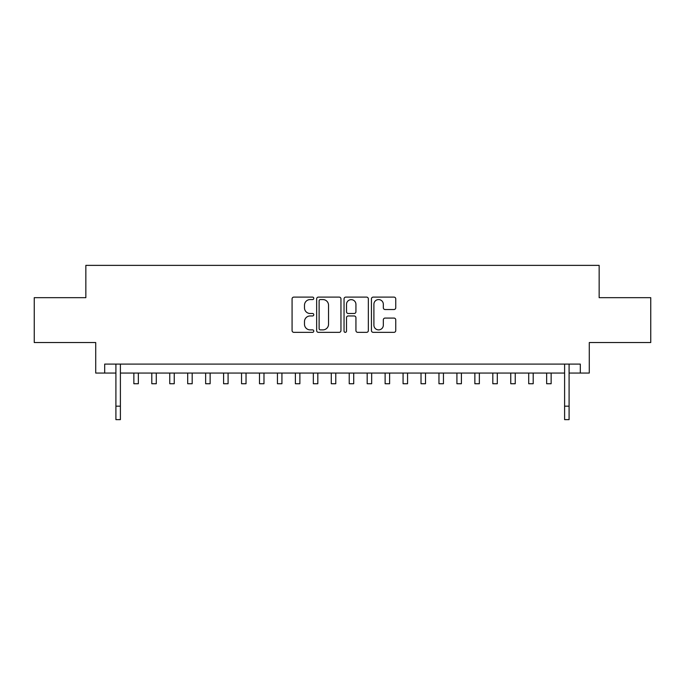 <?xml version="1.0" encoding="UTF-8"?>
<svg xmlns="http://www.w3.org/2000/svg" width="685" height="685" viewBox="0 0 685 685"><rect width="100%" height="100%" fill="white"/><g stroke="black" fill="none" stroke-linecap="round" stroke-linejoin="round"><path stroke-width="1.03" d="M313.781 298.343A1.233 1.233 0 0 0 312.548 297.11L293.831 297.11A1.764 1.764 0 0 0 292.075 298.874L292.075 330.581A1.764 1.764 0 0 0 293.831 332.345L312.548 332.345A1.233 1.233 0 0 0 313.781 331.112A1.233 1.233 0 0 0 312.548 329.879L310.125 329.879A5.634 5.634 0 0 1 304.491 324.236L304.491 321.599A5.634 5.634 0 0 1 310.125 315.956L312.548 315.956A1.233 1.233 0 0 0 313.781 314.723A1.233 1.233 0 0 0 312.548 313.49L310.125 313.49A5.634 5.634 0 0 1 304.491 307.856L304.491 305.21A5.634 5.634 0 0 1 310.125 299.576L312.548 299.576A1.233 1.233 0 0 0 313.781 298.343M393.986 309.526A1.764 1.764 0 0 0 395.75 307.77L395.75 298.874A1.764 1.764 0 0 0 393.986 297.11L373.197 297.11A1.764 1.764 0 0 0 371.433 298.874L371.433 330.581A1.764 1.764 0 0 0 373.197 332.345L393.986 332.345A1.764 1.764 0 0 0 395.75 330.581L395.75 319.835A1.764 1.764 0 0 0 393.986 318.071L385.09 318.071A1.764 1.764 0 0 0 383.326 319.835L383.326 325.161A4.709 4.709 0 0 1 378.617 329.879A4.709 4.709 0 0 1 373.899 325.161L373.899 304.286A4.709 4.709 0 0 1 378.617 299.576A4.709 4.709 0 0 1 383.326 304.286L383.326 307.77A1.764 1.764 0 0 0 385.09 309.526L393.986 309.526M104.694 373.06L104.694 364.086L580.306 364.086L580.306 373.06L589.28 373.06L589.28 342.543L650.75 342.543L650.75 297.675L599.152 297.675L599.152 265.369L85.848 265.369L85.848 297.675L34.25 297.675L34.25 342.543L95.72 342.543L95.72 373.06L115.911 373.06M340.959 298.874A1.764 1.764 0 0 0 339.195 297.11L318.405 297.11A1.764 1.764 0 0 0 316.65 298.874L316.65 330.581A1.764 1.764 0 0 0 318.405 332.345L339.195 332.345A1.764 1.764 0 0 0 340.959 330.581L340.959 298.874M345.805 297.11L366.595 297.11A1.764 1.764 0 0 1 368.35 298.874L368.35 330.581A1.764 1.764 0 0 1 366.595 332.345L357.698 332.345A1.764 1.764 0 0 1 355.935 330.581L355.935 317.72A1.764 1.764 0 0 0 354.171 315.956L348.271 315.956A1.764 1.764 0 0 0 346.507 317.72L346.507 331.112A1.233 1.233 0 0 1 345.274 332.345A1.233 1.233 0 0 1 344.041 331.112L344.041 298.874A1.764 1.764 0 0 1 345.805 297.11M120.397 373.06L564.603 373.06M569.089 373.06L580.306 373.06M320.349 299.576A1.233 1.233 0 0 0 319.116 300.809L319.116 328.646A1.233 1.233 0 0 0 320.349 329.879L322.9 329.879A5.634 5.634 0 0 0 328.535 324.236L328.535 305.21A5.634 5.634 0 0 0 322.9 299.576L320.349 299.576M355.935 304.38A4.709 4.709 0 0 0 351.217 299.662A4.709 4.709 0 0 0 346.507 304.38L346.507 311.735A1.764 1.764 0 0 0 348.271 313.49L354.171 313.49A1.764 1.764 0 0 0 355.935 311.735L355.935 304.38M115.911 406.171L120.397 406.171L120.397 419.631L115.911 419.631L115.911 364.086M120.397 406.171L120.397 364.086M133.858 373.06L133.858 383.737L138.344 383.737L138.344 373.06M151.805 373.06L151.805 383.737L156.291 383.737L156.291 373.06M169.752 373.06L169.752 383.737L174.238 383.737L174.238 373.06M187.699 373.06L187.699 383.737L192.185 383.737L192.185 373.06M205.646 373.06L205.646 383.737L210.132 383.737L210.132 373.06M223.601 373.06L223.601 383.737L228.088 383.737L228.088 373.06M241.548 373.06L241.548 383.737L246.035 383.737L246.035 373.06M259.495 373.06L259.495 383.737L263.982 383.737L263.982 373.06M277.442 373.06L277.442 383.737L281.929 383.737L281.929 373.06M295.389 373.06L295.389 383.737L299.876 383.737L299.876 373.06M313.336 373.06L313.336 383.737L317.823 383.737L317.823 373.06M331.283 373.06L331.283 383.737L335.77 383.737L335.77 373.06M349.23 373.06L349.23 383.737L353.717 383.737L353.717 373.06M367.177 373.06L367.177 383.737L371.664 383.737L371.664 373.06M385.124 373.06L385.124 383.737L389.611 383.737L389.611 373.06M403.071 373.06L403.071 383.737L407.558 383.737L407.558 373.06M421.018 373.06L421.018 383.737L425.505 383.737L425.505 373.06M438.965 373.06L438.965 383.737L443.452 383.737L443.452 373.06M456.912 373.06L456.912 383.737L461.399 383.737L461.399 373.06M474.868 373.06L474.868 383.737L479.354 383.737L479.354 373.06M492.815 373.06L492.815 383.737L497.301 383.737L497.301 373.06M510.762 373.06L510.762 383.737L515.248 383.737L515.248 373.06M528.709 373.06L528.709 383.737L533.195 383.737L533.195 373.06M546.656 373.06L546.656 383.737L551.142 383.737L551.142 373.06M564.603 406.171L569.089 406.171L569.089 419.631L564.603 419.631L564.603 364.086M569.089 406.171L569.089 364.086"/></g></svg>
